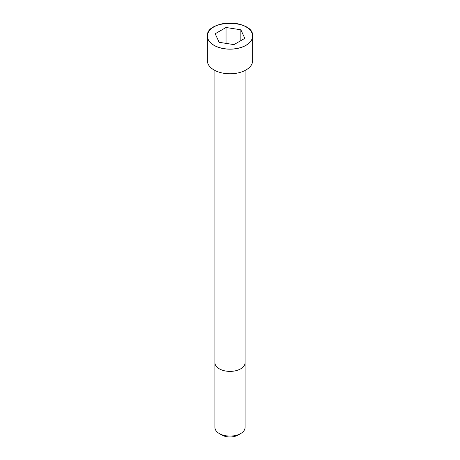 <?xml version="1.0" encoding="UTF-8"?>
<svg xmlns="http://www.w3.org/2000/svg" width="460" height="460" viewBox="0 0 460 460"><rect width="100%" height="100%" fill="white"/><g stroke="black" fill="none" stroke-linecap="round" stroke-linejoin="round"><path stroke-width="0.69" d="M214.009 26.841A22.643 13.075 0 0 0 207.356 36.093L207.356 60.703A22.643 13.075 0 0 0 221.335 72.783A22.643 13.075 0 0 0 246.014 69.949A22.643 13.075 0 0 0 252.643 60.703L252.643 36.093A22.643 13.075 0 0 0 245.991 26.841M240.672 433.544L240.672 433.544A15.094 8.717 0 0 0 245.094 427.38L245.094 362.675A15.094 8.717 0 0 1 240.672 368.839A15.094 8.717 0 0 1 224.221 370.725A15.094 8.717 0 0 1 214.906 362.675L214.906 427.38A15.094 8.717 0 0 0 219.328 433.544A15.094 8.717 0 0 0 240.672 433.544L238.004 435.085L240.672 433.544M219.328 433.544L221.996 435.085A11.322 6.538 0 0 0 238.004 435.085M219.155 42.314L233.967 44.608L244.818 38.347L240.844 29.791L226.032 27.496L215.182 33.758L219.155 42.314M240.844 29.791L240.844 40.635M226.032 27.496L226.032 43.378M246.014 45.339A22.643 13.075 0 0 0 252.643 36.093C254.092 19.211 205.907 19.211 207.356 36.093A22.643 13.075 0 0 0 221.335 48.173A22.643 13.075 0 0 0 246.014 45.339M245.973 45.275A22.592 13.041 0 0 0 235.848 23.454A22.592 13.041 0 0 0 208.179 39.428A22.592 13.041 0 0 0 245.973 45.275M214.906 70.449L214.906 362.675M245.094 70.449L245.094 362.675"/></g></svg>
